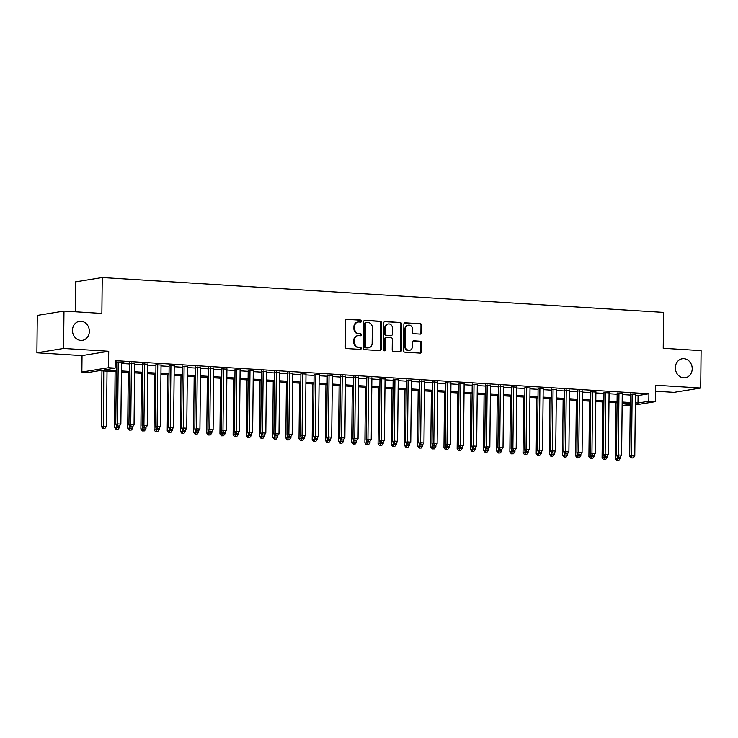 <?xml version="1.0" encoding="UTF-8"?>
<svg xmlns="http://www.w3.org/2000/svg" width="738" height="738" viewBox="0 0 738 738"><rect width="100%" height="100%" fill="white"/><g stroke="black" fill="none" stroke-linecap="round" stroke-linejoin="round"><path stroke-width="1.11" d="M361.546 321.131A1.033 0.904 80.8 0 0 360.651 320.043L346.906 319.194A1.476 1.291 80.8 0 0 345.596 320.578L345.319 347.008A1.476 1.291 80.8 0 0 346.602 348.548L360.338 349.406A1.033 0.904 80.8 0 0 360.365 347.349L358.585 347.238A4.723 4.124 80.8 0 1 354.489 342.284L354.517 340.08A4.723 4.124 80.8 0 1 357.902 335.679A4.723 4.124 80.8 0 1 358.705 335.642L360.485 335.753A1.033 0.904 80.8 0 0 360.504 333.696L358.723 333.585A4.723 4.124 80.8 0 1 354.637 328.631L354.655 326.436A4.723 4.124 80.8 0 1 358.041 322.036A4.723 4.124 80.8 0 1 358.843 321.989L360.624 322.1A1.033 0.904 80.8 0 0 361.546 321.131M360.393 322.091A1.033 0.904 80.8 0 0 359.923 320.163L346.316 319.323M360.107 349.388A1.033 0.904 80.8 0 0 359.637 347.469L358.585 347.238M360.255 335.744A1.033 0.904 80.8 0 0 359.784 333.816L358.723 333.585M675.344 367.736A9.612 8.404 80.8 0 0 685.316 377.755A9.612 8.404 80.8 0 0 692.207 368.788A9.612 8.404 80.8 0 0 682.235 358.769A9.612 8.404 80.8 0 0 675.344 367.736M72.472 330.31A9.612 8.404 80.8 0 0 82.453 340.329A9.612 8.404 80.8 0 0 89.344 331.362A9.612 8.404 80.8 0 0 79.372 321.344A9.612 8.404 80.8 0 0 72.472 330.31M420.328 334.111A1.476 1.291 80.8 0 0 421.638 332.718L421.712 325.31A1.476 1.291 80.8 0 0 420.439 323.761L405.171 322.81A1.476 1.291 80.8 0 0 403.861 324.203L403.585 350.624A1.476 1.291 80.8 0 0 404.867 352.174L420.134 353.115A1.476 1.291 80.8 0 0 421.435 351.731L421.536 342.773A1.476 1.291 80.8 0 0 420.254 341.224L413.723 340.818A1.476 1.291 80.8 0 0 412.413 342.211L412.367 346.648A3.948 3.45 80.8 0 1 409.535 350.329A3.948 3.45 80.8 0 1 405.448 346.223L405.632 328.825A3.948 3.45 80.8 0 1 408.455 325.144A3.948 3.45 80.8 0 1 412.551 329.259L412.514 332.155A1.476 1.291 80.8 0 0 413.797 333.705L420.328 334.111M635.418 395.374L638.075 395.54L648.896 393.778L648.813 401.26L655.399 401.666L635.317 404.931M63.975 311.076L63.579 348.465L36.9 352.792L37.287 315.412L63.975 311.076L101.862 313.429L102.231 277.543L663.591 312.395L663.213 348.281L701.1 350.633L700.713 388.022L655.575 385.218L655.399 401.666M36.9 352.792L82.029 355.596L108.717 351.27L63.579 348.465M108.717 351.27L108.541 367.718L115.128 368.124L104.316 369.886L116.327 370.633M648.896 393.778L115.211 360.651L115.128 368.124M381.491 322.81A1.476 1.291 80.8 0 0 380.208 321.261L364.95 320.31A1.476 1.291 80.8 0 0 363.64 321.703L363.364 348.124A1.476 1.291 80.8 0 0 364.637 349.674L379.904 350.624A1.476 1.291 80.8 0 0 381.214 349.231L381.491 322.81L380.771 322.93A1.476 1.291 80.8 0 0 379.489 321.381L364.36 320.44M385.061 321.565L400.328 322.506A1.476 1.291 80.8 0 1 401.601 324.056L401.324 350.476A1.476 1.291 80.8 0 1 400.014 351.869L393.483 351.463A1.476 1.291 80.8 0 1 392.21 349.913L392.321 339.203A1.476 1.291 80.8 0 0 391.039 337.653L386.712 337.386A1.476 1.291 80.8 0 0 385.402 338.77L385.282 349.923A1.033 0.904 80.8 0 1 383.474 349.812L383.751 322.949A1.476 1.291 80.8 0 1 385.061 321.565L384.572 321.639M655.51 391.205L674.025 392.348L700.713 388.022M121.512 362.616L123.818 362.358L115.193 361.98M134.685 363.437L129.593 363.124M147.858 364.258L142.766 363.935M161.041 365.07L155.949 364.756M174.214 365.891L169.122 365.578M187.397 366.712L182.304 366.389M200.57 367.524L195.478 367.21M213.752 368.345L208.66 368.031M226.926 369.166L221.834 368.843M240.108 369.978L235.007 369.664M253.282 370.799L248.189 370.485M266.455 371.62L261.363 371.297M279.637 372.432L274.545 372.118M292.811 373.253L287.719 372.939M305.993 374.074L300.901 373.751M319.167 374.886L314.074 374.572M332.349 375.707L327.257 375.393M345.522 376.528L340.43 376.214M358.705 377.339L353.603 377.026M371.878 378.16L366.786 377.847M385.051 378.981L379.959 378.668M398.234 379.802L393.142 379.48M411.407 380.614L406.315 380.301M424.59 381.435L419.498 381.122M437.763 382.256L432.671 381.933M450.946 383.068L445.844 382.754M464.119 383.889L459.027 383.575M477.292 384.71L472.2 384.387M490.475 385.522L485.383 385.208M503.648 386.343L498.556 386.029M516.831 387.164L511.738 386.841M530.004 387.976L524.912 387.662M543.186 388.797L538.094 388.483M556.36 389.618L551.268 389.295M569.542 390.43L564.441 390.116M582.716 391.251L577.623 390.937M595.889 392.072L590.797 391.749M609.071 392.884L603.979 392.57M622.245 393.705L617.153 393.391M115.183 363.078L116.41 363.151M121.502 363.465L129.584 363.972M134.676 364.286L142.757 364.784M147.849 365.107L155.939 365.605M161.032 365.919L169.113 366.426M174.205 366.74L182.295 367.238M187.387 367.561L195.469 368.059M200.561 368.373L208.651 368.88M213.743 369.194L221.824 369.692M226.917 370.015L234.998 370.513M240.099 370.827L248.18 371.334M253.272 371.648L261.353 372.146M266.446 372.469L274.536 372.967M279.628 373.28L287.709 373.788M292.801 374.101L300.892 374.6M305.984 374.922L314.065 375.421M319.157 375.734L327.248 376.242M332.34 376.555L340.421 377.063M345.513 377.376L353.594 377.874M358.696 378.188L366.777 378.695M371.869 379.009L379.95 379.516M385.042 379.83L393.133 380.328M398.225 380.651L406.306 381.149M411.398 381.463L419.488 381.97M424.581 382.284L432.662 382.782M437.754 383.105L445.844 383.603M450.936 383.917L459.018 384.424M464.11 384.738L472.191 385.236M477.283 385.559L485.373 386.057M490.466 386.371L498.547 386.878M503.639 387.192L511.729 387.69M516.821 388.013L524.903 388.511M529.995 388.825L538.085 389.332M543.177 389.646L551.258 390.144M556.351 390.467L564.432 390.965M569.533 391.278L577.614 391.786M582.706 392.099L590.787 392.598M595.88 392.92L603.97 393.419M609.062 393.732L617.143 394.24M622.235 394.553L630.326 395.061M115.193 362.229L116.41 362.303M635.427 394.526L630.335 394.203M102.231 277.543L75.553 281.87L75.239 311.777M630.215 405.752L622.134 405.586L630.224 404.276M622.162 403.16L622.134 405.586M116.318 371.758L99.27 370.697L88.449 372.459L81.863 372.044L108.541 367.718M82.029 355.596L81.863 372.044M635.335 402.847L638.001 403.013L648.813 401.26M121.419 370.946L129.501 371.445M134.602 371.758L142.683 372.266M147.775 372.579L155.856 373.087M160.949 373.4L169.039 373.898M174.131 374.221L182.212 374.719M187.304 375.033L195.395 375.541M200.487 375.854L208.568 376.352M213.66 376.675L221.751 377.173M226.843 377.487L234.924 377.994M240.016 378.308L248.097 378.806M253.199 379.129L261.28 379.627M266.372 379.941L274.453 380.448M279.545 380.762L287.635 381.26M292.728 381.583L300.809 382.081M305.901 382.395L313.991 382.902M319.084 383.216L327.165 383.714M332.257 384.037L340.347 384.535M345.439 384.849L353.52 385.356M358.613 385.67L366.694 386.168M371.786 386.491L379.876 386.989M384.968 387.302L393.05 387.81M398.142 388.123L406.232 388.622M411.324 388.944L419.405 389.443M424.498 389.756L432.588 390.264M437.68 390.577L445.761 391.085M450.853 391.398L458.935 391.896M464.036 392.21L472.117 392.717M477.209 393.031L485.29 393.538M490.383 393.852L498.473 394.35M503.565 394.673L511.646 395.171M516.738 395.485L524.829 395.992M529.921 396.306L538.002 396.804M543.094 397.127L551.185 397.625M556.277 397.939L564.358 398.446M569.45 398.76L577.531 399.258M582.633 399.581L590.714 400.079M595.806 400.393L603.887 400.9M608.979 401.214L617.069 401.712M622.162 402.035L630.243 402.533M630.234 403.668L622.152 403.16M617.051 402.847L608.97 402.348M603.878 402.026L595.797 401.527M590.704 401.214L582.614 400.706M577.522 400.393L569.441 399.895M564.349 399.572L556.258 399.074M551.166 398.76L543.085 398.252M537.993 397.939L529.902 397.441M524.81 397.118L516.729 396.62M511.637 396.306L503.556 395.799M498.464 395.485L490.373 394.987M485.281 394.664L477.2 394.166M472.108 393.852L464.017 393.345M458.925 393.031L450.844 392.524M445.752 392.21L437.662 391.712M432.569 391.398L424.488 390.891M419.396 390.577L411.315 390.07M406.214 389.756L398.133 389.258M393.04 388.935L384.959 388.437M379.867 388.123L371.777 387.616M366.685 387.302L358.603 386.804M353.511 386.481L345.421 385.983M340.329 385.67L332.248 385.162M327.155 384.849L319.065 384.35M313.973 384.028L305.892 383.529M300.8 383.216L292.718 382.708M287.617 382.395L279.536 381.897M274.444 381.574L266.363 381.076M261.27 380.762L253.18 380.255M248.088 379.941L240.007 379.443M234.915 379.12L226.824 378.622M221.732 378.308L213.651 377.801M208.559 377.487L200.468 376.989M195.376 376.666L187.295 376.168M182.203 375.854L174.122 375.347M169.03 375.033L160.939 374.535M155.847 374.212L147.766 373.714M142.674 373.4L134.584 372.893M129.491 372.579L121.41 372.072M638.075 395.54L638.001 403.013M358.041 322.036L357.321 322.146A4.723 4.124 80.8 0 0 353.936 326.547L354.655 326.436M358.004 333.705A4.723 4.124 80.8 0 1 353.917 328.751L353.936 326.547M357.902 335.679L357.183 335.799A4.723 4.124 80.8 0 0 353.797 340.2L354.517 340.08M357.865 347.358A4.723 4.124 80.8 0 1 353.77 342.404L353.797 340.2M379.775 350.615A1.476 1.291 80.8 0 0 380.494 349.351L380.771 322.93M366.352 322.46A1.033 0.904 80.8 0 0 365.43 323.429L365.19 346.62A1.033 0.904 80.8 0 0 366.085 347.709L367.958 347.819A4.723 4.124 80.8 0 0 368.769 347.782A4.723 4.124 80.8 0 0 372.146 343.382L372.312 327.524A4.723 4.124 80.8 0 0 368.225 322.571L366.352 322.46M365.633 322.571A1.033 0.904 80.8 0 0 364.71 323.548L365.43 323.429M368.769 347.782L368.041 347.902A4.723 4.124 80.8 0 1 367.238 347.939L365.365 347.819A1.033 0.904 80.8 0 1 364.471 346.74L364.71 323.548M384.47 321.685L400.328 322.506M399.885 351.86A1.476 1.291 80.8 0 0 400.605 350.596L400.882 324.176A1.476 1.291 80.8 0 0 399.599 322.626M385.983 337.497A1.476 1.291 80.8 0 0 384.673 338.89L384.563 350.043L385.282 349.923M384.166 350.864A1.033 0.904 80.8 0 0 384.563 350.043M392.431 328.078A3.948 3.45 80.8 0 0 388.345 323.973A3.948 3.45 80.8 0 0 385.513 327.654L385.448 333.779A1.476 1.291 80.8 0 0 386.73 335.329L391.066 335.596A1.476 1.291 80.8 0 0 392.367 334.213L392.431 328.078M388.345 323.973L387.625 324.093A3.948 3.45 80.8 0 0 384.793 327.764L385.513 327.654M390.836 335.633A1.476 1.291 80.8 0 1 390.337 335.716L386.011 335.439A1.476 1.291 80.8 0 1 384.729 333.899L384.793 327.764M408.455 325.144L407.736 325.264A3.948 3.45 80.8 0 0 404.904 328.945L405.632 328.825M409.535 350.329L408.815 350.449A3.948 3.45 80.8 0 1 404.728 346.334L404.904 328.945M420.005 353.105A1.476 1.291 80.8 0 0 420.715 351.851L420.808 342.893A1.476 1.291 80.8 0 0 419.535 341.343L413.132 340.947M420.199 334.102A1.476 1.291 80.8 0 0 420.918 332.838L420.992 325.421A1.476 1.291 80.8 0 0 419.719 323.881L404.581 322.94M101.927 370.863L101.346 426.555L106.438 426.463L107.019 371.186M103.726 370.974L103.569 428.354L102.85 428.474L104.888 428.437L103.569 428.354M106.438 426.463L104.888 428.437M102.85 428.474L101.346 426.555M116.419 361.897L115.765 424.212L117.573 423.926L118.218 362.007M117.997 426.01L119.316 426.094L117.997 426.01L117.573 423.926L120.866 424.129L121.512 362.21M115.765 424.212L117.277 426.13M119.316 426.094L120.866 424.129M115.1 371.684L114.519 427.376L119.621 427.284L119.639 425.688M116.346 424.95L116.752 429.175L116.032 429.285L118.071 429.258L116.752 429.175M119.621 427.284L118.071 429.258M116.032 429.285L114.519 427.376M128.283 372.505L127.702 428.188L132.794 428.105L132.812 426.509M129.519 425.771L129.925 429.986L129.205 430.106L131.244 430.07L129.925 429.986M132.794 428.105L131.244 430.07M129.205 430.106L127.702 428.188M141.456 373.317L140.875 429.009L145.976 428.916L145.986 427.33M142.702 426.582L143.107 430.808L142.388 430.927L144.427 430.891L143.107 430.808M145.976 428.916L144.427 430.891M142.388 430.927L140.875 429.009M154.639 374.138L154.048 429.83L159.15 429.737L159.168 428.141M155.875 427.403L156.281 431.629L155.561 431.748L157.6 431.712L156.281 431.629M159.15 429.737L157.6 431.712M155.561 431.748L154.048 429.83M129.593 362.718L128.947 425.033L130.746 424.737L131.392 362.828M131.17 426.832L132.489 426.915L131.17 426.832L130.746 424.737L134.039 424.94L134.685 363.031M128.947 425.033L130.451 426.951M132.489 426.915L134.039 424.94M142.775 363.539L142.12 425.854L143.928 425.558L144.574 363.649M144.353 427.653L145.672 427.736L144.353 427.653L143.928 425.558L147.222 425.761L147.868 363.852M142.12 425.854L143.633 427.763M145.672 427.736L147.222 425.761M155.949 364.351L155.303 426.665L157.102 426.38L157.748 364.461M157.526 428.464L158.845 428.547L157.526 428.464L157.102 426.38L160.395 426.582L161.041 364.664M155.303 426.665L156.807 428.584M158.845 428.547L160.395 426.582M169.131 365.172L168.476 427.486L170.275 427.191L170.93 365.282M170.709 429.285L172.028 429.368L170.709 429.285L170.275 427.191L173.578 427.394L174.223 365.485M168.476 427.486L169.989 429.405M172.028 429.368L173.578 427.394M167.812 374.959L167.231 430.641L172.323 430.558L172.341 428.962M169.057 428.224L169.463 432.45L168.734 432.56L170.773 432.523L169.463 432.45M172.323 430.558L170.773 432.523M168.734 432.56L167.231 430.641M182.304 365.993L181.649 428.308L183.458 428.012L184.103 366.103M183.882 430.106L185.201 430.189L183.882 430.106L183.458 428.012L186.751 428.215L187.397 366.306M181.649 428.308L183.162 430.226M185.201 430.189L186.751 428.215M180.994 375.771L180.404 431.462L185.506 431.37L185.524 429.784M182.231 429.036L182.637 433.261L181.917 433.381L183.956 433.344L182.637 433.261M185.506 431.37L183.956 433.344M181.917 433.381L180.404 431.462M195.487 366.804L194.832 429.119L196.631 428.833L197.286 366.915M197.064 430.927L198.374 431.001L197.064 430.927L196.631 428.833L199.924 429.036L200.579 367.127M194.832 429.119L196.336 431.038M198.374 431.001L199.924 429.036M194.168 376.592L193.587 432.284L198.679 432.191L198.697 430.595M195.413 429.857L195.819 434.082L195.09 434.202L197.129 434.165L195.819 434.082M198.679 432.191L197.129 434.165M195.09 434.202L193.587 432.284M208.66 367.625L208.005 429.94L209.813 429.645L210.459 367.736M210.238 431.739L211.557 431.822L210.238 431.739L209.813 429.645L213.107 429.848L213.752 367.939M208.005 429.94L209.518 431.859M211.557 431.822L213.107 429.848M207.341 377.413L206.76 433.095L211.861 433.012L211.88 431.416M208.586 430.678L208.992 434.903L208.273 435.014L210.312 434.977L208.992 434.903M211.861 433.012L210.312 434.977M208.273 435.014L206.76 433.095M221.834 368.446L221.188 430.761L222.987 430.466L223.632 368.557M223.411 432.56L224.73 432.643L223.411 432.56L222.987 430.466L226.28 430.669L226.935 368.76M221.188 430.761L222.691 432.68M224.73 432.643L226.28 430.669M220.524 378.225L219.942 433.916L225.035 433.833L225.053 432.237M221.769 431.499L222.166 435.715L221.446 435.835L223.485 435.798L222.166 435.715M225.035 433.833L223.485 435.798M221.446 435.835L219.942 433.916M235.016 369.258L234.361 431.573L236.169 431.287L236.815 369.369M236.594 433.381L237.913 433.455L236.594 433.381L236.169 431.287L239.463 431.49L240.108 369.581M234.361 431.573L235.874 433.492M237.913 433.455L239.463 431.49M233.697 379.046L233.116 434.737L238.217 434.645L238.226 433.049M234.942 432.311L235.348 436.536L234.629 436.656L236.667 436.619L235.348 436.536M238.217 434.645L236.667 436.619M234.629 436.656L233.116 434.737M248.189 370.079L247.544 432.394L249.343 432.099L249.988 370.19M249.767 434.193L251.086 434.276L249.767 434.193L249.343 432.099L252.636 432.311L253.282 370.393M247.544 432.394L249.047 434.313M251.086 434.276L252.636 432.311M246.879 379.867L246.298 435.549L251.39 435.466L251.409 433.87M248.116 433.132L248.521 437.357L247.802 437.468L249.841 437.431L248.521 437.357M251.39 435.466L249.841 437.431M247.802 437.468L246.298 435.549M261.372 370.9L260.717 433.215L262.516 432.92L263.171 371.011M262.949 435.014L264.269 435.097L262.949 435.014L262.516 432.92L265.818 433.123L266.464 371.214M260.717 433.215L262.23 435.134M264.269 435.097L265.818 433.123M260.053 380.688L259.472 436.37L264.573 436.287L264.582 434.691M261.298 433.953L261.704 438.169L260.984 438.289L263.023 438.252L261.704 438.169M264.573 436.287L263.023 438.252M260.984 438.289L259.472 436.37M274.545 371.712L273.89 434.027L275.698 433.741L276.344 371.823M276.123 435.835L277.442 435.909L276.123 435.835L275.698 433.741L278.992 433.944L279.637 372.035M273.89 434.027L275.403 435.946M277.442 435.909L278.992 433.944M273.235 381.5L272.645 437.191L277.746 437.099L277.765 435.503M274.471 434.765L274.877 438.99L274.158 439.11L276.196 439.073L274.877 438.99M277.746 437.099L276.196 439.073M274.158 439.11L272.645 437.191M287.728 372.533L287.073 434.848L288.872 434.553L289.527 372.644M289.305 436.647L290.624 436.73L289.305 436.647L288.872 434.553L292.165 434.765L292.82 372.847M287.073 434.848L288.576 436.767M290.624 436.73L292.165 434.765M286.409 382.321L285.827 438.003L290.92 437.92L290.938 436.324M287.654 435.586L288.06 439.811L287.331 439.922L289.37 439.894L288.06 439.811M290.92 437.92L289.37 439.894M287.331 439.922L285.827 438.003M300.901 373.354L300.246 435.669L302.054 435.374L302.7 373.465M302.479 437.468L303.798 437.551L302.479 437.468L302.054 435.374L305.347 435.577L305.993 373.668M300.246 435.669L301.759 437.588M303.798 437.551L305.347 435.577M299.591 383.142L299.001 438.824L304.102 438.741L304.121 437.145M300.827 436.407L301.233 440.623L300.514 440.743L302.552 440.706L301.233 440.623M304.102 438.741L302.552 440.706M300.514 440.743L299.001 438.824M314.084 374.166L313.429 436.481L315.227 436.195L315.882 374.277M315.661 438.289L316.971 438.372L315.661 438.289L315.227 436.195L318.521 436.398L319.176 374.489M313.429 436.481L314.932 438.4M316.971 438.372L318.521 436.398M312.764 383.954L312.183 439.645L317.275 439.553L317.294 437.957M314.01 437.219L314.406 441.444L313.687 441.564L315.726 441.527L314.406 441.444M317.275 439.553L315.726 441.527M313.687 441.564L312.183 439.645M327.257 374.987L326.602 437.302L328.41 437.007L329.056 375.098M328.834 439.101L330.154 439.184L328.834 439.101L328.41 437.007L331.703 437.219L332.349 375.301M326.602 437.302L328.115 439.221M330.154 439.184L331.703 437.219M325.938 384.775L325.357 440.457L330.458 440.374L330.476 438.778M327.183 438.04L327.589 442.265L326.869 442.376L328.908 442.348L327.589 442.265M330.458 440.374L328.908 442.348M326.869 442.376L325.357 440.457M340.43 375.808L339.784 438.123L341.583 437.828L342.229 375.919M342.008 439.922L343.327 440.005L342.008 439.922L341.583 437.828L344.877 438.031L345.532 376.122M339.784 438.123L341.288 440.042M343.327 440.005L344.877 438.031M339.12 385.596L338.539 441.278L343.631 441.195L343.65 439.599M340.356 438.861L340.762 443.077L340.043 443.197L342.081 443.16L340.762 443.077M343.631 441.195L342.081 443.16M340.043 443.197L338.539 441.278M353.613 376.62L352.958 438.935L354.766 438.649L355.412 376.74M355.19 440.743L356.509 440.826L355.19 440.743L354.766 438.649L358.059 438.852L358.705 376.943M352.958 438.935L354.471 440.854M356.509 440.826L358.059 438.852M352.294 386.408L351.712 442.099L356.814 442.007L356.823 440.411M353.539 439.673L353.945 443.898L353.225 444.018L355.264 443.981L353.945 443.898M356.814 442.007L355.264 443.981M353.225 444.018L351.712 442.099M366.786 377.441L366.14 439.756L367.939 439.461L368.585 377.552M368.363 441.555L369.683 441.638L368.363 441.555L367.939 439.461L371.232 439.673L371.878 377.755M366.14 439.756L367.644 441.675M369.683 441.638L371.232 439.673M365.476 387.229L364.895 442.92L369.987 442.828L370.006 441.232M366.712 440.494L367.118 444.719L366.399 444.829L368.437 444.802L367.118 444.719M369.987 442.828L368.437 444.802M366.399 444.829L364.895 442.92M379.969 378.262L379.314 440.577L381.112 440.282L381.767 378.373M381.546 442.376L382.865 442.459L381.546 442.376L381.112 440.282L384.415 440.485L385.061 378.576M379.314 440.577L380.826 442.496M382.865 442.459L384.415 440.485M378.649 388.05L378.068 443.732L383.16 443.649L383.179 442.053M379.895 441.315L380.301 445.531L379.581 445.651L381.62 445.614L380.301 445.531M383.16 443.649L381.62 445.614M379.581 445.651L378.068 443.732M393.142 379.074L392.487 441.398L394.295 441.103L394.941 379.194M394.719 443.197L396.038 443.28L394.719 443.197L394.295 441.103L397.588 441.306L398.234 379.397M392.487 441.398L394 443.307M396.038 443.28L397.588 441.306M391.832 388.861L391.241 444.553L396.343 444.461L396.361 442.865M393.068 442.127L393.474 446.352L392.754 446.472L394.793 446.435L393.474 446.352M396.343 444.461L394.793 446.435M392.754 446.472L391.241 444.553M406.324 379.895L405.669 442.21L407.468 441.924L408.123 380.005M407.902 444.008L409.212 444.091L407.902 444.008L407.468 441.924L410.762 442.127L411.417 380.208M405.669 442.21L407.173 444.128M409.212 444.091L410.762 442.127M405.005 389.682L404.424 445.374L409.516 445.282L409.535 443.686M406.251 442.948L406.656 447.173L405.928 447.283L407.966 447.256L406.656 447.173M409.516 445.282L407.966 447.256M405.928 447.283L404.424 445.374M419.498 380.716L418.843 443.031L420.651 442.735L421.297 380.826M421.075 444.829L422.394 444.913L421.075 444.829L420.651 442.735L423.944 442.938L424.59 381.029M418.843 443.031L420.356 444.949M422.394 444.913L423.944 442.938M418.178 390.503L417.597 446.186L422.699 446.103L422.717 444.507M419.424 443.769L419.83 447.984L419.11 448.104L421.149 448.067L419.83 447.984M422.699 446.103L421.149 448.067M419.11 448.104L417.597 446.186M432.68 381.528L432.025 443.852L433.824 443.556L434.47 381.647M434.258 445.651L435.568 445.734L434.258 445.651L433.824 443.556L437.117 443.759L437.772 381.85M432.025 443.852L433.529 445.761M435.568 445.734L437.117 443.759M431.361 391.315L430.78 447.007L435.872 446.914L435.89 445.318M432.606 444.58L433.003 448.805L432.284 448.925L434.322 448.889L433.003 448.805M435.872 446.914L434.322 448.889M432.284 448.925L430.78 447.007M444.534 392.136L443.953 447.828L449.055 447.735L449.073 446.139M445.78 445.401L446.186 449.626L445.466 449.737L447.505 449.71L446.186 449.626M449.055 447.735L447.505 449.71M445.466 449.737L443.953 447.828M457.717 392.957L457.136 448.639L462.228 448.556L462.246 446.96M458.953 446.222L459.359 450.438L458.639 450.558L460.678 450.521L459.359 450.438M462.228 448.556L460.678 450.521M458.639 450.558L457.136 448.639M445.853 382.349L445.199 444.663L447.007 444.377L447.652 382.459M447.431 446.462L448.75 446.545L447.431 446.462L447.007 444.377L450.3 444.58L450.946 382.662M445.199 444.663L446.711 446.582M448.75 446.545L450.3 444.58M459.027 383.17L458.381 445.484L460.18 445.189L460.826 383.28M460.604 447.283L461.923 447.366L460.604 447.283L460.18 445.189L463.473 445.392L464.119 383.483M458.381 445.484L459.885 447.403M461.923 447.366L463.473 445.392M472.209 383.991L471.554 446.305L473.362 446.01L474.008 384.101M473.787 448.104L475.106 448.187L473.787 448.104L473.362 446.01L476.656 446.213L477.301 384.304M471.554 446.305L473.067 448.224M475.106 448.187L476.656 446.213M470.89 393.769L470.309 449.46L475.41 449.368L475.42 447.781M472.135 447.034L472.541 451.259L471.822 451.379L473.861 451.342L472.541 451.259M475.41 449.368L473.861 451.342M471.822 451.379L470.309 449.46M485.383 384.802L484.737 447.117L486.536 446.831L487.181 384.913M486.96 448.916L488.279 448.999L486.96 448.916L486.536 446.831L489.829 447.034L490.475 385.116M484.737 447.117L486.241 449.036M488.279 448.999L489.829 447.034M484.073 394.59L483.482 450.281L488.584 450.189L488.602 448.593M485.309 447.855L485.715 452.08L484.995 452.2L487.034 452.163L485.715 452.08M488.584 450.189L487.034 452.163M484.995 452.2L483.482 450.281M498.565 385.623L497.91 447.938L499.709 447.643L500.364 385.734M500.143 449.737L501.462 449.82L500.143 449.737L499.709 447.643L503.012 447.846L503.657 385.937M497.91 447.938L499.423 449.857M501.462 449.82L503.012 447.846M497.246 395.411L496.665 451.093L501.757 451.01L501.775 449.414M498.491 448.676L498.897 452.901L498.168 453.012L500.207 452.975L498.897 452.901M501.757 451.01L500.207 452.975M498.168 453.012L496.665 451.093M511.738 386.444L511.083 448.759L512.892 448.464L513.537 386.555M513.316 450.558L514.635 450.641L513.316 450.558L512.892 448.464L516.185 448.667L516.831 386.758M511.083 448.759L512.596 450.678M514.635 450.641L516.185 448.667M510.428 396.223L509.838 451.914L514.94 451.822L514.958 450.235M511.665 449.488L512.071 453.713L511.351 453.833L513.39 453.796L512.071 453.713M514.94 451.822L513.39 453.796M511.351 453.833L509.838 451.914M524.921 387.256L524.266 449.571L526.065 449.285L526.72 387.367M526.498 451.379L527.808 451.453L526.498 451.379L526.065 449.285L529.358 449.488L530.013 387.579M524.266 449.571L525.77 451.49M527.808 451.453L529.358 449.488M523.602 397.044L523.021 452.735L528.113 452.643L528.131 451.047M524.847 450.309L525.253 454.534L524.524 454.654L526.563 454.617L525.253 454.534M528.113 452.643L526.563 454.617M524.524 454.654L523.021 452.735M538.094 388.077L537.439 450.392L539.247 450.097L539.893 388.188M539.672 452.191L540.991 452.274L539.672 452.191L539.247 450.097L542.541 450.3L543.186 388.391M537.439 450.392L538.952 452.311M540.991 452.274L542.541 450.3M536.775 397.865L536.194 453.547L541.295 453.464L541.314 451.868M538.02 451.13L538.426 455.355L537.707 455.466L539.746 455.429L538.426 455.355M541.295 453.464L539.746 455.429M537.707 455.466L536.194 453.547M551.268 388.898L550.622 451.213L552.421 450.918L553.066 389.009M552.845 453.012L554.164 453.095L552.845 453.012L552.421 450.918L555.714 451.121L556.369 389.212M550.622 451.213L552.125 453.132M554.164 453.095L555.714 451.121M549.958 398.677L549.376 454.368L554.469 454.285L554.487 452.689M551.203 451.951L551.6 456.167L550.88 456.287L552.919 456.25L551.6 456.167M554.469 454.285L552.919 456.25M550.88 456.287L549.376 454.368M564.45 389.71L563.795 452.025L565.603 451.739L566.249 389.821M566.028 453.833L567.347 453.907L566.028 453.833L565.603 451.739L568.897 451.942L569.542 390.033M563.795 452.025L565.308 453.944M567.347 453.907L568.897 451.942M563.131 399.498L562.55 455.189L567.651 455.097L567.66 453.501M564.376 452.763L564.782 456.988L564.063 457.108L566.101 457.071L564.782 456.988M567.651 455.097L566.101 457.071M564.063 457.108L562.55 455.189M577.623 390.531L576.978 452.846L578.776 452.551L579.422 390.642M579.201 454.645L580.52 454.728L579.201 454.645L578.776 452.551L582.07 452.763L582.716 390.845M576.978 452.846L578.481 454.765M580.52 454.728L582.07 452.763M576.313 400.319L575.732 456.001L580.824 455.918L580.843 454.322M577.55 453.584L577.955 457.809L577.236 457.92L579.275 457.883L577.955 457.809M580.824 455.918L579.275 457.883M577.236 457.92L575.732 456.001M590.806 391.352L590.151 453.667L591.95 453.372L592.605 391.463M592.383 455.466L593.703 455.549L592.383 455.466L591.95 453.372L595.252 453.575L595.898 391.666M590.151 453.667L591.664 455.586M593.703 455.549L595.252 453.575M589.487 401.14L588.906 456.822L594.007 456.739L594.016 455.143M590.732 454.405L591.138 458.621L590.418 458.741L592.457 458.704L591.138 458.621M594.007 456.739L592.457 458.704M590.418 458.741L588.906 456.822M603.979 392.164L603.324 454.479L605.132 454.193L605.778 392.275M605.557 456.287L606.876 456.361L605.557 456.287L605.132 454.193L608.426 454.396L609.071 392.487M603.324 454.479L604.837 456.398M606.876 456.361L608.426 454.396M602.669 401.952L602.079 457.643L607.18 457.551L607.199 455.955M603.905 455.217L604.311 459.442L603.592 459.562L605.63 459.525L604.311 459.442M607.18 457.551L605.63 459.525M603.592 459.562L602.079 457.643M617.162 392.985L616.507 455.3L618.306 455.005L618.961 393.096M618.739 457.099L620.058 457.182L618.739 457.099L618.306 455.005L621.599 455.217L622.254 393.299M616.507 455.3L618.01 457.219M620.058 457.182L621.599 455.217M615.843 402.773L615.261 458.455L620.354 458.372L620.372 456.776M617.088 456.038L617.494 460.263L616.765 460.374L618.804 460.346L617.494 460.263M620.354 458.372L618.804 460.346M616.765 460.374L615.261 458.455M630.335 393.806L629.68 456.121L631.488 455.826L632.134 393.917M631.913 457.92L633.232 458.003L631.913 457.92L631.488 455.826L634.781 456.029L635.427 394.12M629.68 456.121L631.193 458.04M633.232 458.003L634.781 456.029M359.923 320.163L360.651 320.043M359.637 347.469L360.365 347.349M359.784 333.816L360.504 333.696M353.917 328.751L354.637 328.631M353.77 342.404L354.489 342.284M346.408 319.277L346.906 319.194M380.494 349.351L381.214 349.231M364.452 320.393L364.95 320.31M379.489 321.381L380.208 321.261M364.471 346.74L365.19 346.62M365.365 347.819L366.085 347.709M367.238 347.939L367.958 347.819M400.882 324.176L401.601 324.056M400.605 350.596L401.324 350.476M384.673 338.89L385.402 338.77M384.729 333.899L385.448 333.779M386.011 335.439L386.73 335.329M390.337 335.716L391.066 335.596M404.728 346.334L405.448 346.223M413.225 340.901L413.723 340.818M419.535 341.343L420.254 341.224M420.808 342.893L421.536 342.773M420.715 351.851L421.435 351.731M404.682 322.893L405.171 322.81M419.719 323.881L420.439 323.761M420.992 325.421L421.712 325.31M420.918 332.838L421.638 332.718M365.448 322.58L366.177 322.469M385.734 337.515L386.454 337.395M390.596 335.698L391.315 335.587"/></g></svg>
